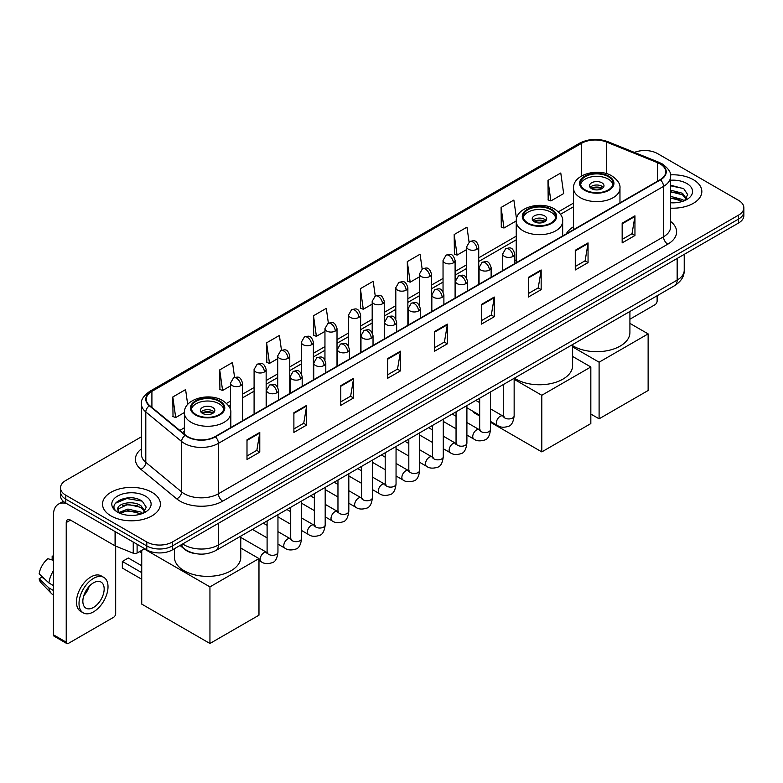 <?xml version="1.0" encoding="UTF-8"?>
<svg xmlns="http://www.w3.org/2000/svg" width="783" height="783" viewBox="0 0 783 783"><rect width="100%" height="100%" fill="white"/><g stroke="black" fill="none" stroke-linecap="round" stroke-linejoin="round"><path stroke-width="1.17" d="M516.242 259.799A31.956 18.449 0 0 0 514.744 260.778M573.538 226.718A31.956 18.449 0 0 0 566.275 233.863M196.298 553.738A18.087 10.443 180 0 1 184.857 549.47L180.021 545.477M141.439 436.797L65.801 480.468A18.087 10.443 0 0 0 60.506 487.858L60.506 495.727A18.087 10.443 0 0 0 65.801 503.117L146.803 549.881A18.087 10.443 0 0 0 172.387 549.881L738.555 223.008A18.087 10.443 0 0 0 743.85 215.619L743.85 211.684A18.087 10.443 0 0 1 738.555 219.064A18.087 10.443 0 0 0 743.85 211.684L743.85 207.749A18.087 10.443 0 0 0 738.555 200.36L657.554 153.595A18.087 10.443 0 0 0 634.416 152.411M60.506 487.858A18.087 10.443 0 0 0 65.801 495.238L146.803 542.002A18.087 10.443 0 0 0 172.387 542.002L172.387 545.947L738.555 219.064L172.387 545.947A18.087 10.443 0 0 1 146.803 545.947A18.087 10.443 0 0 0 172.387 545.947L172.387 549.881M65.801 495.238L65.801 499.172L146.803 545.947L65.801 499.172A18.087 10.443 0 0 1 60.506 491.793A18.087 10.443 0 0 0 65.801 499.172L65.801 503.117M693.356 179.689A28.942 16.707 0 0 0 670.463 174.854A28.942 16.707 0 0 1 693.356 179.689A28.942 16.707 0 0 1 701.842 191.502A28.942 16.707 0 0 0 693.356 179.689M151.922 492.282A28.942 16.707 0 0 0 120.386 488.661A28.942 16.707 0 0 0 102.514 504.095A28.942 16.707 0 0 0 110.99 515.909A28.942 16.707 0 0 0 142.535 519.53A28.942 16.707 0 0 0 160.398 504.095A28.942 16.707 0 0 0 151.922 492.282A28.942 16.707 0 0 0 120.386 488.661A28.942 16.707 0 0 0 102.514 504.095A28.942 16.707 0 0 0 110.99 515.909A28.942 16.707 0 0 0 142.535 519.53A28.942 16.707 0 0 0 160.398 504.095A28.942 16.707 0 0 0 151.922 492.282M660.108 163.931A19.291 11.138 180 0 1 665.756 171.81A19.291 11.138 180 0 1 660.108 179.689L215.022 436.66A19.291 11.138 180 0 1 185.571 435.172L149.749 405.633A19.291 11.138 180 0 1 146.264 399.242A19.291 11.138 180 0 1 151.912 391.373L581.671 143.25A19.291 11.138 180 0 1 606.375 142.007L657.534 162.688A19.291 11.138 180 0 1 660.108 163.931M660.451 163.735A19.781 11.422 0 0 0 657.808 162.453L606.659 141.772A19.781 11.422 0 0 0 581.329 143.054L151.569 391.167A19.781 11.422 0 0 0 149.357 405.79L185.179 435.328A19.781 11.422 0 0 0 215.354 436.855L660.451 179.884A19.781 11.422 0 0 0 660.451 163.735M246.997 439.811L246.997 459.494L259.78 452.114L259.78 432.422L246.997 439.811M246.997 456L256.844 450.313L259.731 433.077A4.825 2.789 -120 0 0 259.78 432.422M256.755 450.362L259.78 452.114M293.889 412.729L293.889 432.422L306.682 425.042L306.682 405.349L293.889 412.729M293.889 428.927L303.735 423.241L306.623 406.005A4.825 2.789 -120 0 0 306.682 405.349M303.657 423.29L306.682 425.042M340.781 385.657L340.781 405.349L353.573 397.96L353.573 378.267L340.781 385.657M340.781 401.855L350.637 396.169L353.524 378.923A4.825 2.789 -120 0 0 353.573 378.267M350.549 396.218L353.573 397.96M387.683 358.585L387.683 378.267L400.475 370.888L400.475 351.195L387.683 358.585M387.683 374.773L397.529 369.087L400.416 351.851A4.825 2.789 -120 0 0 400.475 351.195M397.451 369.145L400.475 370.888M622.162 223.204L622.162 242.896L634.954 235.507L634.954 215.814L622.162 223.204M622.162 239.402L632.018 233.716L634.905 216.47A4.825 2.789 -120 0 0 634.954 215.814M631.93 233.765L634.954 235.507M575.27 250.276L575.27 269.969L588.053 262.589L588.053 242.896L575.27 250.276M575.27 266.474L585.116 260.788L588.004 243.552A4.825 2.789 -120 0 0 588.053 242.896M585.028 260.837L588.053 262.589M528.368 277.358L528.368 297.041L541.161 289.661L541.161 269.969L528.368 277.358M528.368 293.556L538.224 287.86L541.112 270.624A4.825 2.789 -120 0 0 541.161 269.969M538.136 287.919L541.161 289.661M481.476 304.43L481.476 324.123L494.269 316.733L494.269 297.041L481.476 304.43M481.476 320.629L491.323 314.942L494.21 297.697A4.825 2.789 -120 0 0 494.269 297.041M491.235 314.991L494.269 316.733M434.575 331.503L434.575 351.195L447.367 343.815L447.367 324.123L434.575 331.503M434.575 347.701L444.431 342.014L447.318 324.779A4.825 2.789 -120 0 0 447.367 324.123M444.343 342.063L447.367 343.815M670.581 208.151A28.942 16.707 0 0 0 701.842 191.502A28.942 16.707 0 0 1 670.581 208.151M172.387 542.002L738.555 215.129A18.087 10.443 0 0 0 743.85 207.749M281.479 350.285L279.394 335.447L266.602 342.827L266.807 362.402M234.587 377.426L232.502 362.519L219.71 369.899L219.915 389.474M187.685 404.478L185.6 389.591L172.808 396.981L173.014 416.546M422.154 269.009L420.079 254.221L407.297 261.6L407.503 281.175M469.056 241.967L466.981 227.139L454.189 234.528L454.394 254.093M516.506 218.809L513.873 200.066L501.091 207.446L501.296 227.021M547.983 180.374L550.87 200.947L563.662 193.567L560.775 172.994L547.983 180.374L548.188 199.949M328.371 323.164L326.286 308.365L313.503 315.755L313.709 335.32M375.263 296.072L373.188 281.293L360.395 288.673L360.601 308.248M360.395 288.673L363.283 309.256L372.189 304.107M363.283 309.256L360.395 308.169M407.297 261.6L410.184 282.174L419.424 276.839M410.184 282.174L407.297 281.097M454.189 234.528L457.076 255.101L466.658 249.562M457.076 255.101L454.189 254.025M501.091 207.446L503.978 228.029L516.251 220.933M503.978 228.029L501.091 226.943M550.87 200.947L547.983 199.871M313.503 315.755L316.391 336.328L324.955 331.385M316.391 336.328L313.503 335.251M266.602 342.827L269.489 363.4L277.711 358.653M269.489 363.4L266.602 362.323M219.71 369.899L222.597 390.472L230.476 385.931M222.597 390.472L219.71 389.396M172.808 396.981L175.695 417.554L184.397 412.533M175.695 417.554L172.808 416.478M670.581 202.64L674.173 202.826M670.581 196.386L682.531 199.538L684.127 200.81M670.581 197.952L682.815 201.3M670.581 190.142L682.531 193.284L686.446 198.696M670.581 191.698L682.531 194.85L686.133 199.097M670.581 202.768A19.653 11.344 0 0 0 686.799 199.528A19.653 11.344 0 0 0 686.799 183.476A19.653 11.344 0 0 0 670.581 180.227M684.587 200.624L687.67 194.576L683.774 188.703L670.581 185.199M670.581 185.806L683.51 188.527M670.581 192.05L679.155 193.127M670.581 198.305L679.155 199.381M629.914 319.2L654.989 304.724A3.015 1.742 120 0 0 657.123 301.034L657.123 295.759M608.264 176.635A16.277 9.396 0 0 0 590.529 174.599A16.277 9.396 0 0 0 580.477 183.281A16.277 9.396 0 0 0 585.244 189.926A16.277 9.396 0 0 0 602.988 191.962A16.277 9.396 0 0 0 613.03 183.281A16.277 9.396 0 0 0 608.264 176.635M612.893 184.514A16.277 9.396 0 0 0 608.264 179.092A16.277 9.396 0 0 0 591.527 176.841A16.277 9.396 0 0 0 580.614 184.514M572.618 345.665A33.16 19.144 0 0 0 573.303 346.076A33.16 19.144 0 0 0 609.448 350.226A33.16 19.144 0 0 0 629.914 332.54L629.914 311.468M601.873 182.791A7.233 4.179 0 0 0 593.984 181.881A7.233 4.179 0 0 0 589.521 185.737A7.233 4.179 0 0 0 591.635 188.693A7.233 4.179 0 0 0 599.524 189.603A7.233 4.179 0 0 0 603.987 185.737A7.233 4.179 0 0 0 601.873 182.791M603.341 187.46A7.233 4.179 0 0 0 601.873 186.237A7.233 4.179 0 0 0 590.167 187.46M590.911 188.204A9.65 5.569 180 0 1 602.176 188.028L602.176 188.507M591.703 188.732A8.437 4.874 180 0 1 601.305 188.527L602.176 188.028M601.158 189.055L601.305 188.527M599.103 418.817L599.103 362.196L648.128 333.891L648.128 390.511L599.103 418.817L590.832 414.041M599.103 362.196L572.618 346.908M629.914 323.379L648.128 333.891M550.968 209.717A16.277 9.396 0 0 0 533.223 207.681A16.277 9.396 0 0 0 523.181 216.362A16.277 9.396 0 0 0 527.948 223.008A16.277 9.396 0 0 0 545.682 225.044A16.277 9.396 0 0 0 555.734 216.362A16.277 9.396 0 0 0 550.968 209.717M555.597 217.586A16.277 9.396 0 0 0 550.968 212.173A16.277 9.396 0 0 0 534.231 209.922A16.277 9.396 0 0 0 523.318 217.586M514.402 378.16A33.16 19.144 0 0 0 516.007 379.158A33.16 19.144 0 0 0 552.142 383.308A33.16 19.144 0 0 0 572.618 365.622L572.618 344.549M544.577 215.863A7.233 4.179 0 0 0 536.688 214.963A7.233 4.179 0 0 0 532.225 218.819A7.233 4.179 0 0 0 534.339 221.775A7.233 4.179 0 0 0 542.227 222.685A7.233 4.179 0 0 0 546.691 218.819A7.233 4.179 0 0 0 544.577 215.863M546.045 220.542A7.233 4.179 0 0 0 544.577 219.318A7.233 4.179 0 0 0 532.861 220.542M533.615 221.286A9.65 5.569 180 0 1 544.88 221.109L544.88 221.589M534.398 221.814A8.437 4.874 180 0 1 544.009 221.609L544.88 221.109M543.862 222.137L544.009 221.609M541.797 451.899L541.797 395.278L590.832 366.973L590.832 423.583L541.797 451.899L490.52 422.291M479.676 416.027L473.588 412.514L473.588 411.643M541.797 395.278L514.147 379.315M572.618 356.461L590.832 366.973M219.113 401.307A16.277 9.396 0 0 0 201.368 399.271A16.277 9.396 0 0 0 191.316 407.953A16.277 9.396 0 0 0 196.093 414.599A16.277 9.396 0 0 0 213.828 416.634A16.277 9.396 0 0 0 223.879 407.953A16.277 9.396 0 0 0 219.113 401.307M223.742 409.186A16.277 9.396 0 0 0 219.113 403.774A16.277 9.396 0 0 0 202.366 401.513A16.277 9.396 0 0 0 191.463 409.186M174.443 548.697L174.443 557.212A33.16 19.144 0 0 0 184.152 570.758A33.16 19.144 0 0 0 220.287 574.908A33.16 19.144 0 0 0 240.763 557.212L240.763 536.14M212.712 407.463A7.233 4.179 0 0 0 204.833 406.553A7.233 4.179 0 0 0 200.36 410.419A7.233 4.179 0 0 0 202.484 413.375A7.233 4.179 0 0 0 210.373 414.276A7.233 4.179 0 0 0 214.836 410.419A7.233 4.179 0 0 0 212.712 407.463M214.19 412.142A7.233 4.179 0 0 0 212.712 410.909A7.233 4.179 0 0 0 201.006 412.142M201.75 412.876A9.65 5.569 180 0 1 213.025 412.7L213.025 413.179M202.543 413.404A8.437 4.874 180 0 1 212.154 413.209L213.025 412.7M212.007 413.727L212.154 413.209M141.733 579.244L122.334 568.047L122.334 561.45L141.733 572.647M209.942 643.489L209.942 586.878L258.977 558.573L258.977 615.184L209.942 643.489L141.733 604.104L141.733 550.351M209.942 586.878L144.199 548.922M240.763 548.051L258.977 558.573M122.334 561.45L128.304 558.005L141.733 565.757M137.103 544.283L137.103 553.023L144.669 548.648M66.702 503.635A24.116 13.928 -120 0 0 58.431 504.135A24.116 13.928 -120 0 0 53.44 515.175L53.44 634.798L66.232 642.187L66.232 522.555A6.029 3.484 60 0 1 67.475 519.795A6.029 3.484 60 0 1 70.49 520.098L115.072 545.839L115.072 531.559M66.232 642.187A3.015 1.742 120 0 0 66.849 643.567L54.066 636.178A3.015 1.742 -60 0 1 53.44 634.798M66.849 643.567A3.015 1.742 120 0 0 68.356 643.42L113.555 617.327A3.015 1.742 120 0 0 115.678 613.637L115.678 546.113M137.103 553.023A3.015 1.742 180 0 1 133.247 553.219L115.473 546.025A3.015 1.742 180 0 1 115.072 545.839M93.51 607.432A15.073 8.701 120 0 0 103.356 594.15A15.073 8.701 120 0 0 101.046 582.072A15.073 8.701 120 0 0 93.51 582.816A15.073 8.701 120 0 0 83.664 596.098A15.073 8.701 120 0 0 85.973 608.176A15.073 8.701 120 0 0 93.51 607.432M83.771 595.746A15.073 8.701 120 0 0 89.184 586.379M53.44 556.615L52.158 556.224L52.158 559.248L53.44 559.992M103.767 577.365L101.203 575.896A20.495 11.833 120 0 0 90.955 576.905A20.495 11.833 120 0 0 77.566 594.972A20.495 11.833 120 0 0 80.708 611.396L83.262 612.874A20.495 11.833 120 0 0 93.51 611.856A20.495 11.833 120 0 0 106.909 593.798A20.495 11.833 120 0 0 103.767 577.365A20.495 11.833 120 0 0 93.51 578.383A20.495 11.833 120 0 0 80.12 596.45A20.495 11.833 120 0 0 83.262 612.874M53.44 570.709A19.898 11.491 120 0 0 48.908 582.963L39.15 573.831A15.68 9.053 120 0 1 47.9 558.69L53.44 560.364M53.44 585.586L48.908 582.963M44.425 578.774L41.773 577.247L39.15 578.754L48.908 587.886L53.44 590.509M48.908 587.886A19.898 11.491 120 0 0 51.365 593.445A19.898 11.491 120 0 0 52.872 594.63L53.44 594.963M53.44 555.871A15.68 9.053 120 0 0 52.158 556.224M39.15 578.754A15.68 9.053 120 0 0 41 582.66L51.365 593.445M128.187 515.292L132.738 515.42M119.153 512.405L127.932 509.058L141.097 512.131L142.682 513.413M119.965 513.247L127.932 510.624L141.38 513.893M119.29 513.012L117.881 509.713A13.624 7.869 0 0 0 120.083 513.354M145.002 511.289L141.097 505.887C132.914 499.779 116.08 503.547 117.881 509.713L117.832 509.107M117.92 509.899L118.292 508.891L127.932 504.369L141.097 507.443L144.698 511.7M143.152 513.217L146.235 507.178L142.34 501.306C128.549 491.391 104.041 504.458 118.194 512.464L118.889 512.894M145.354 496.07A19.653 11.344 0 0 0 117.558 496.07A19.653 11.344 0 0 0 117.558 512.121A19.653 11.344 0 0 0 145.354 512.121A19.653 11.344 0 0 0 145.354 496.07M115.316 503.273L126.856 498.536L142.066 501.13M122.53 505.573L126.856 504.79L137.72 505.72M122.53 511.828L126.856 511.045L137.72 511.974M182.703 543.921A24.116 13.928 0 0 0 184.318 544.958A24.116 13.928 0 0 0 218.428 544.958L677.158 280.108A24.116 13.928 0 0 0 684.225 270.262C684.401 276.252 681.21 281.371 674.662 285.629L215.932 550.478A12.058 6.959 60 0 0 218.428 544.958L218.428 523.298M677.158 258.449L677.158 280.108A12.058 6.959 60 0 1 674.662 285.629M181.725 544.488A12.058 8.065 129.5 0 0 183.829 548.413L180.168 545.389M738.555 223.008L738.555 215.129M146.803 549.881L146.803 542.002M670.581 221.423A30.146 17.402 180 0 1 667.782 244.179L222.695 501.149A6.029 3.484 60 0 1 218.428 493.76L663.514 236.789A24.116 13.928 0 0 0 670.581 226.943L670.581 176.537A24.116 13.928 180 0 1 663.514 186.383A6.029 3.484 -120 0 0 660.451 179.884M222.695 501.149A30.146 17.402 180 0 1 180.061 501.149A30.146 17.402 180 0 1 176.684 498.82L140.862 469.291A30.146 17.402 180 0 1 141.439 448.865M184.318 493.76A24.116 13.928 0 0 0 218.428 493.76L218.428 443.354A24.116 13.928 180 0 1 181.617 441.495L145.804 411.956A24.116 13.928 180 0 1 141.439 403.969L141.439 454.385A24.116 13.928 0 0 0 145.804 462.371L181.617 491.9A24.116 13.928 0 0 0 184.318 493.76M670.581 176.537C671.383 172.769 668.613 168.57 662.271 163.931L659.1 162.394A6.029 2.819 112 0 0 657.808 162.453M659.1 162.394L607.941 141.713C597.958 138.18 588.483 138.689 579.508 143.25A6.029 3.484 60 0 1 581.329 143.054M151.569 391.167A6.029 3.484 -120 0 0 149.749 391.363C143.495 395.865 140.725 400.064 141.439 403.969M149.357 405.79A6.029 4.032 129.5 0 0 145.804 411.956L145.804 462.371A6.029 4.032 -50.5 0 1 140.862 469.291M607.941 141.713A6.029 2.819 112 0 0 606.659 141.772M185.179 435.328A6.029 4.032 129.5 0 0 181.617 441.495L181.617 491.9A6.029 4.032 -50.5 0 1 176.684 498.82M215.354 436.855A6.029 3.484 60 0 1 218.428 443.354L663.514 186.383L663.514 236.789A6.029 3.484 60 0 0 667.782 244.179M151.912 391.373L151.912 407.414M657.534 162.688L657.534 181.176M606.375 142.007L606.375 173.611M581.671 143.25L581.671 175.921M573.538 203.081L558.377 211.841M516.242 236.163L478.726 257.822M466.658 264.791L455.099 271.456M443.041 278.425L431.482 285.1M419.424 292.059L407.865 298.734M395.806 305.693L384.247 312.368M372.189 319.327L360.63 326.002M348.572 332.971L337.013 339.646M324.955 346.605L313.386 353.28M301.328 360.239L289.769 366.914M277.711 373.873L266.151 380.548M254.093 387.516L242.534 394.182M230.476 401.15L226.522 403.431M184.387 427.753L179.796 430.405M434.575 332.129L447.318 324.779M481.476 305.057L494.21 297.697M528.368 277.975L541.112 270.624M575.27 250.903L588.004 243.552M622.162 223.83L634.905 216.47M387.683 359.201L400.416 351.851M340.781 386.283L353.524 378.923M293.889 413.355L306.623 406.005M246.997 440.428L259.731 433.077M584.607 190.298A17.187 9.925 0 0 0 608.91 190.298A17.187 9.925 0 0 0 608.91 176.263A17.187 9.925 0 0 0 584.607 176.263A17.187 9.925 0 0 0 584.607 190.298M619.97 202.856L619.97 188.204A23.216 13.399 180 0 1 605.641 200.585A23.216 13.399 180 0 1 580.34 197.678A23.216 13.399 180 0 1 573.538 188.204L573.538 229.664M527.302 223.37A17.187 9.925 0 0 0 551.604 223.37A17.187 9.925 0 0 0 551.604 209.345A17.187 9.925 0 0 0 527.302 209.345A17.187 9.925 0 0 0 527.302 223.37M562.664 235.937L562.664 221.286A23.216 13.399 180 0 1 548.335 233.667A23.216 13.399 180 0 1 523.044 230.76A23.216 13.399 180 0 1 516.242 221.286L516.242 262.745M195.447 414.97A17.187 9.925 0 0 0 219.749 414.97A17.187 9.925 0 0 0 219.749 400.945A17.187 9.925 0 0 0 195.447 400.945A17.187 9.925 0 0 0 195.447 414.97M230.809 427.538L230.809 412.876A23.216 13.399 180 0 1 216.48 425.257A23.216 13.399 180 0 1 191.189 422.35A23.216 13.399 180 0 1 184.387 412.876L184.387 434.193M512.982 256.403A6.029 3.484 0 0 0 514.744 253.946C512.297 246.214 509.919 247.751 505.701 248.72A6.029 3.484 60 0 1 508.715 249.023A6.029 3.484 -120 0 1 512.982 256.403A6.029 3.484 0 0 1 504.458 256.403A6.029 3.484 0 0 1 502.686 253.946L505.701 248.72M490.52 421.42L497.479 425.433A5.422 3.132 -60 0 1 496.647 421.088A5.422 3.132 -60 0 1 500.19 416.302A5.422 3.132 -60 0 1 500.435 416.174A5.422 3.132 -60 0 1 502.901 416.037L490.52 408.883M503.606 416.576L503.117 416.977L503.293 415.812A5.422 3.132 -0 0 0 504.878 418.024A5.422 3.132 -0 0 0 512.307 418.161A5.422 3.132 -0 0 0 514.147 415.812C513.403 422.115 511.446 425.629 508.284 426.373C503.753 427.743 500.151 427.44 497.479 425.433M489.365 270.047A6.029 3.484 0 0 0 491.127 267.58C488.68 259.848 486.302 261.385 482.083 262.364A6.029 3.484 60 0 1 485.098 262.657A6.029 3.484 -120 0 1 489.365 270.047A6.029 3.484 0 0 1 480.831 270.047A6.029 3.484 0 0 1 479.069 267.58L482.083 262.364M466.903 435.054L473.862 439.067A5.422 3.132 -60 0 1 473.03 434.722A5.422 3.132 -60 0 1 476.573 429.936A5.422 3.132 -60 0 1 476.818 429.808A5.422 3.132 -60 0 1 479.284 429.671L466.903 422.526M479.979 430.219L479.499 430.621L479.676 429.446A5.422 3.132 -0 0 0 481.261 431.658A5.422 3.132 -0 0 0 488.69 431.795A5.422 3.132 -0 0 0 490.52 429.446C489.776 435.749 487.829 439.263 484.667 440.007C480.136 441.387 476.534 441.074 473.862 439.067M465.738 283.681A6.029 3.484 0 0 0 467.51 281.214C465.063 273.482 462.684 275.029 458.466 275.998A6.029 3.484 60 0 1 461.481 276.291A6.029 3.484 -120 0 1 465.738 283.681A6.029 3.484 0 0 1 457.213 283.681A6.029 3.484 0 0 1 455.452 281.214L458.466 275.998M443.286 448.688L450.245 452.701A5.422 3.132 -60 0 1 449.413 448.356A5.422 3.132 -60 0 1 452.956 443.57A5.422 3.132 -60 0 1 453.191 443.442A5.422 3.132 -60 0 1 455.667 443.305L443.286 436.16M456.362 443.853L455.882 444.255L456.049 443.08A5.422 3.132 -0 0 0 457.644 445.302A5.422 3.132 -0 0 0 465.073 445.429A5.422 3.132 -0 0 0 466.903 443.08C466.159 449.383 464.211 452.907 461.05 453.641C456.518 455.021 452.917 454.708 450.245 452.701M442.121 297.315A6.029 3.484 0 0 0 443.892 294.858C441.446 287.116 439.067 288.663 434.849 289.632A6.029 3.484 60 0 1 437.863 289.935A6.029 3.484 -120 0 1 442.121 297.315A6.029 3.484 0 0 1 433.596 297.315A6.029 3.484 0 0 1 431.834 294.858L434.849 289.632M419.668 462.322L426.618 466.345A5.422 3.132 -60 0 1 425.786 461.99A5.422 3.132 -60 0 1 429.338 457.213A5.422 3.132 -60 0 1 429.573 457.076A5.422 3.132 -60 0 1 432.05 456.939L419.668 449.794M432.745 457.487L432.265 457.889L432.431 456.714A5.422 3.132 -0 0 0 434.027 458.936A5.422 3.132 -0 0 0 441.446 459.073A5.422 3.132 -0 0 0 443.286 456.714C442.542 463.017 440.594 466.541 437.433 467.275C432.901 468.655 429.299 468.342 426.618 466.345M418.504 310.949A6.029 3.484 0 0 0 420.275 308.492C417.828 300.76 415.45 302.297 411.232 303.266A6.029 3.484 60 0 1 414.246 303.569A6.029 3.484 -120 0 1 418.504 310.949A6.029 3.484 0 0 1 409.979 310.949A6.029 3.484 0 0 1 408.217 308.492L411.232 303.266M396.051 475.966L403 479.979A5.422 3.132 -60 0 1 402.168 475.624A5.422 3.132 -60 0 1 405.711 470.847A5.422 3.132 -60 0 1 405.956 470.72A5.422 3.132 -60 0 1 408.432 470.573L396.051 463.428M409.127 471.121L408.638 471.523L408.814 470.358A5.422 3.132 -0 0 0 410.409 472.57A5.422 3.132 -0 0 0 417.828 472.707A5.422 3.132 -0 0 0 419.668 470.358C418.925 476.651 416.977 480.175 413.816 480.909C409.284 482.289 405.672 481.976 403 479.979M394.886 324.593A6.029 3.484 0 0 0 396.648 322.126C394.201 314.394 391.823 315.931 387.605 316.909A6.029 3.484 60 0 1 390.619 317.203A6.029 3.484 -120 0 1 394.886 324.593A6.029 3.484 0 0 1 386.362 324.593A6.029 3.484 0 0 1 384.59 322.126L387.605 316.909M372.434 489.6L379.383 493.613A5.422 3.132 -60 0 1 378.551 489.267A5.422 3.132 -60 0 1 382.094 484.481A5.422 3.132 -60 0 1 382.339 484.354A5.422 3.132 -60 0 1 384.805 484.217L372.434 477.062M385.51 484.765L385.021 485.166L385.197 483.992A5.422 3.132 -0 0 0 386.782 486.204A5.422 3.132 -0 0 0 394.211 486.341A5.422 3.132 -0 0 0 396.051 483.992C395.307 490.295 393.35 493.809 390.198 494.553C385.657 495.933 382.055 495.619 379.383 493.613M371.269 338.227A6.029 3.484 0 0 0 373.031 335.76C370.584 328.028 368.206 329.565 363.987 330.543A6.029 3.484 60 0 1 367.002 330.837A6.029 3.484 -120 0 1 371.269 338.227A6.029 3.484 0 0 1 362.744 338.227A6.029 3.484 0 0 1 360.973 335.76L363.987 330.543M348.817 503.234L355.766 507.247A5.422 3.132 -60 0 1 354.934 502.901A5.422 3.132 -60 0 1 358.477 498.115A5.422 3.132 -60 0 1 358.722 497.988A5.422 3.132 -60 0 1 361.188 497.851L348.817 490.706M361.893 498.399L361.403 498.8L361.58 497.626A5.422 3.132 -0 0 0 363.165 499.838A5.422 3.132 -0 0 0 370.594 499.975A5.422 3.132 -0 0 0 372.434 497.626C371.69 503.929 369.733 507.443 366.581 508.187C362.04 509.567 358.438 509.253 355.766 507.247M347.652 351.861A6.029 3.484 0 0 0 349.414 349.394C346.967 341.662 344.589 343.208 340.37 344.177A6.029 3.484 60 0 1 343.385 344.471A6.029 3.484 -120 0 1 347.652 351.861A6.029 3.484 0 0 1 339.127 351.861A6.029 3.484 0 0 1 337.356 349.394L340.37 344.177M325.19 516.868L332.149 520.881A5.422 3.132 -60 0 1 331.317 516.535A5.422 3.132 -60 0 1 334.86 511.759A5.422 3.132 -60 0 1 335.104 511.622A5.422 3.132 -60 0 1 337.571 511.485L325.19 504.34M338.276 512.033L337.786 512.434L337.962 511.26A5.422 3.132 -0 0 0 339.548 513.482A5.422 3.132 -0 0 0 346.977 513.609A5.422 3.132 -0 0 0 348.817 511.26C348.073 517.563 346.115 521.087 342.954 521.821C338.422 523.201 334.821 522.887 332.149 520.881M324.035 365.495A6.029 3.484 0 0 0 325.797 363.038C323.35 355.306 320.971 356.842 316.753 357.811A6.029 3.484 60 0 1 319.767 358.115A6.029 3.484 -120 0 1 324.035 365.495A6.029 3.484 0 0 1 315.5 365.495A6.029 3.484 0 0 1 313.738 363.038L316.753 357.811M301.572 530.502L308.531 534.525A5.422 3.132 -60 0 1 307.699 530.169A5.422 3.132 -60 0 1 311.243 525.393A5.422 3.132 -60 0 1 311.477 525.256A5.422 3.132 -60 0 1 313.954 525.119L301.572 517.974M314.649 525.667L314.169 526.068L314.345 524.904A5.422 3.132 -0 0 0 315.931 527.116A5.422 3.132 -0 0 0 323.359 527.253A5.422 3.132 -0 0 0 325.19 524.904C324.446 531.197 322.498 534.72 319.337 535.455C314.805 536.835 311.203 536.521 308.531 534.525M300.408 379.129A6.029 3.484 0 0 0 302.179 376.672C299.732 368.94 297.354 370.476 293.136 371.445A6.029 3.484 60 0 1 296.15 371.749A6.029 3.484 -120 0 1 300.408 379.129A6.029 3.484 0 0 1 291.883 379.129A6.029 3.484 0 0 1 290.121 376.672L293.136 371.445M277.955 544.146L284.904 548.159A5.422 3.132 -60 0 1 284.072 543.813A5.422 3.132 -60 0 1 287.625 539.027A5.422 3.132 -60 0 1 287.86 538.9A5.422 3.132 -60 0 1 290.336 538.763L277.955 531.608M291.031 539.301L290.552 539.702L290.718 538.538A5.422 3.132 -0 0 0 292.313 540.75A5.422 3.132 -0 0 0 299.732 540.887A5.422 3.132 -0 0 0 301.572 538.538C300.829 544.841 298.881 548.354 295.72 549.098C291.188 550.469 287.586 550.165 284.904 548.159M276.791 392.772A6.029 3.484 0 0 0 278.562 390.306C276.115 382.574 273.737 384.11 269.518 385.089A6.029 3.484 60 0 1 272.533 385.383A6.029 3.484 -120 0 1 276.791 392.772A6.029 3.484 0 0 1 268.266 392.772A6.029 3.484 0 0 1 266.504 390.306L269.518 385.089M258.977 560.452L261.287 561.793A5.422 3.132 -60 0 1 260.455 557.447A5.422 3.132 -60 0 1 264.008 552.661A5.422 3.132 -60 0 1 264.243 552.534A5.422 3.132 -60 0 1 266.719 552.397L240.763 537.412M267.414 552.945L266.925 553.346L267.101 552.172A5.422 3.132 -0 0 0 268.696 554.384A5.422 3.132 -0 0 0 276.115 554.521A5.422 3.132 -0 0 0 277.955 552.172C277.211 558.475 275.264 561.988 272.102 562.732C267.571 564.112 263.959 563.799 261.287 561.793M476.955 249.248A6.029 3.484 0 0 0 478.726 246.782C476.279 239.05 473.901 240.587 469.673 241.565A6.029 3.484 60 0 1 472.697 241.859A6.029 3.484 -120 0 1 476.955 249.248A6.029 3.484 0 0 1 468.43 249.248A6.029 3.484 0 0 1 466.658 246.782L469.673 241.565M453.337 262.882A6.029 3.484 0 0 0 455.099 260.416C452.652 252.684 450.274 254.23 446.056 255.199A6.029 3.484 60 0 1 449.07 255.493A6.029 3.484 -120 0 1 453.337 262.882A6.029 3.484 0 0 1 444.813 262.882A6.029 3.484 0 0 1 443.041 260.416L446.056 255.199M429.72 276.516A6.029 3.484 0 0 0 431.482 274.06C429.035 266.318 426.657 267.864 422.438 268.833A6.029 3.484 60 0 1 425.453 269.137A6.029 3.484 -120 0 1 429.72 276.516A6.029 3.484 0 0 1 421.195 276.516A6.029 3.484 0 0 1 419.424 274.06L422.438 268.833M406.103 290.15A6.029 3.484 0 0 0 407.865 287.694C405.418 279.962 403.039 281.498 398.821 282.467A6.029 3.484 60 0 1 401.836 282.771A6.029 3.484 -120 0 1 406.103 290.15A6.029 3.484 0 0 1 397.568 290.15A6.029 3.484 0 0 1 395.806 287.694L398.821 282.467M382.476 303.784A6.029 3.484 0 0 0 384.247 301.328C381.801 293.596 379.422 295.132 375.204 296.101A6.029 3.484 60 0 1 378.218 296.405A6.029 3.484 -120 0 1 382.476 303.784A6.029 3.484 0 0 1 373.951 303.784A6.029 3.484 0 0 1 372.189 301.328L375.204 296.101M358.859 317.428A6.029 3.484 0 0 0 360.63 314.962C358.183 307.23 355.805 308.766 351.587 309.745A6.029 3.484 60 0 1 354.601 310.039A6.029 3.484 -120 0 1 358.859 317.428A6.029 3.484 0 0 1 350.334 317.428A6.029 3.484 0 0 1 348.572 314.962L351.587 309.745M335.241 331.062A6.029 3.484 0 0 0 337.013 328.596C334.566 320.864 332.188 322.41 327.969 323.379A6.029 3.484 60 0 1 330.984 323.673A6.029 3.484 -120 0 1 335.241 331.062A6.029 3.484 0 0 1 326.717 331.062A6.029 3.484 0 0 1 324.955 328.596L327.969 323.379M311.624 344.696A6.029 3.484 0 0 0 313.386 342.24C310.939 334.498 308.561 336.044 304.342 337.013A6.029 3.484 60 0 1 307.357 337.316A6.029 3.484 -120 0 1 311.624 344.696A6.029 3.484 0 0 1 303.099 344.696A6.029 3.484 0 0 1 301.328 342.24L304.342 337.013M288.007 358.33A6.029 3.484 0 0 0 289.769 355.874C287.322 348.141 284.943 349.678 280.725 350.647A6.029 3.484 60 0 1 283.74 350.95A6.029 3.484 -120 0 1 288.007 358.33A6.029 3.484 0 0 1 279.482 358.33A6.029 3.484 0 0 1 277.711 355.874L280.725 350.647M264.39 371.974A6.029 3.484 0 0 0 266.151 369.507C263.705 361.775 261.326 363.312 257.108 364.291A6.029 3.484 60 0 1 260.122 364.584A6.029 3.484 -120 0 1 264.39 371.974A6.029 3.484 0 0 1 255.865 371.974A6.029 3.484 0 0 1 254.093 369.507L257.108 364.291M240.773 385.608A6.029 3.484 0 0 0 242.534 383.141C240.087 375.409 237.709 376.956 233.491 377.925A6.029 3.484 60 0 1 236.505 378.218A6.029 3.484 -120 0 1 240.773 385.608A6.029 3.484 0 0 1 232.238 385.608A6.029 3.484 0 0 1 230.476 383.141L233.491 377.925M66.232 522.555L70.49 520.098M115.473 531.794L115.473 546.025M133.247 553.219L133.247 542.051M215.932 550.478C206.223 555.353 196.523 555.353 186.824 550.478L183.829 548.413M684.225 270.262L684.225 254.377M579.508 143.25L149.749 391.363M573.538 206.751L560.462 214.307M516.242 239.833L478.726 261.493M466.658 268.461L455.099 275.127M443.041 282.095L431.482 288.77M419.424 295.729L407.865 302.404M395.806 309.363L384.247 316.038M372.189 322.997L360.63 329.672M348.572 336.641L337.013 343.316M324.955 350.275L313.386 356.95M301.328 363.909L289.769 370.584M277.711 377.543L266.151 384.218M254.093 391.187L242.534 397.852M230.476 404.821L228.607 405.897M184.387 431.423L182.419 432.568M619.97 188.204C620.479 184.113 617.797 180.041 611.924 175.969C598.232 167.493 572.735 174.286 573.538 188.204M562.664 221.286C563.173 217.194 560.491 213.113 554.618 209.051C540.936 200.575 515.439 207.368 516.242 221.286M230.809 412.876C231.318 408.795 228.636 404.713 222.763 400.642C209.081 392.175 183.584 398.968 184.387 412.876M141.733 553.013L139.423 551.682M504.007 416.468L502.901 416.037M514.147 378.306L514.147 415.812M514.744 263.607L514.744 253.946M479.676 415.156L466.903 407.786M503.293 384.57L503.293 415.812M502.686 270.566L502.686 253.946M479.676 402.619L475.849 400.416M480.39 430.102L479.284 429.671M490.52 391.94L490.52 429.446M491.127 277.241L491.127 267.58M456.049 428.79L443.286 421.42M479.676 398.204L479.676 429.446M479.069 284.209L479.069 267.58M456.049 416.253L452.231 414.05M456.773 443.736L455.667 443.305M466.903 405.574L466.903 443.08M467.51 290.885L467.51 281.214M432.431 442.424L419.668 435.054M456.049 411.848L456.049 443.08M455.452 297.843L455.452 281.214M432.431 429.896L428.614 427.684M433.146 457.38L432.05 456.939M443.286 419.218L443.286 456.714M443.892 304.518L443.892 294.858M408.814 456.058L396.051 448.688M432.431 425.482L432.431 456.714M431.834 311.477L431.834 294.858M408.814 443.53L404.997 441.318M409.529 471.014L408.432 470.573M419.668 432.852L419.668 470.358M420.275 318.152L420.275 308.492M385.197 469.692L372.434 462.322M408.814 439.116L408.814 470.358M408.217 325.111L408.217 308.492M385.197 457.164L381.38 454.962M385.911 484.648L384.805 484.217M396.051 446.486L396.051 483.992M396.648 331.786L396.648 322.126M361.58 483.336L348.817 475.966M385.197 452.75L385.197 483.992M384.59 338.755L384.59 322.126M361.58 470.798L357.762 468.596M362.294 498.282L361.188 497.851M372.434 460.12L372.434 497.626M373.031 345.42L373.031 335.76M337.962 496.97L325.19 489.6M361.58 466.394L361.58 497.626M360.973 352.389L360.973 335.76M337.962 484.442L334.135 482.23M338.677 511.925L337.571 511.485M348.817 473.764L348.817 511.26M349.414 359.064L349.414 349.394M314.345 510.604L301.572 503.234M337.962 480.028L337.962 511.26M337.356 366.023L337.356 349.394M314.345 498.076L310.518 495.864M315.06 525.559L313.954 525.119M325.19 487.398L325.19 524.904M325.797 372.698L325.797 363.038M290.718 524.238L277.955 516.868M314.345 493.662L314.345 524.904M313.738 379.657L313.738 363.038M290.718 511.71L286.901 509.508M291.433 539.193L290.336 538.763M301.572 501.032L301.572 538.538M302.179 386.332L302.179 376.672M267.101 537.882L252.429 529.406M290.718 507.296L290.718 538.538M290.121 393.291L290.121 376.672M267.101 525.344L263.284 523.142M267.815 552.827L266.719 552.397M277.955 514.666L277.955 552.172M278.562 399.966L278.562 390.306M267.101 520.93L267.101 552.172M266.504 406.935L266.504 390.306M478.726 284.405L478.726 246.782M466.658 278.141L466.658 246.782M455.099 298.039L455.099 260.416M443.041 291.775L443.041 260.416M431.482 311.683L431.482 274.06M419.424 305.409L419.424 274.06M407.865 325.317L407.865 287.694M395.806 319.043L395.806 287.694M384.247 338.951L384.247 301.328M372.189 332.687L372.189 301.328M360.63 352.585L360.63 314.962M348.572 346.321L348.572 314.962M337.013 366.229L337.013 328.596M324.955 359.955L324.955 328.596M313.386 379.863L313.386 342.24M301.328 373.589L301.328 342.24M289.769 393.497L289.769 355.874M277.711 387.223L277.711 355.874M266.151 407.131L266.151 369.507M254.093 414.09L254.093 369.507M242.534 420.765L242.534 383.141M230.476 410.077L230.476 383.141M58.431 504.135L63.315 501.316"/></g></svg>
